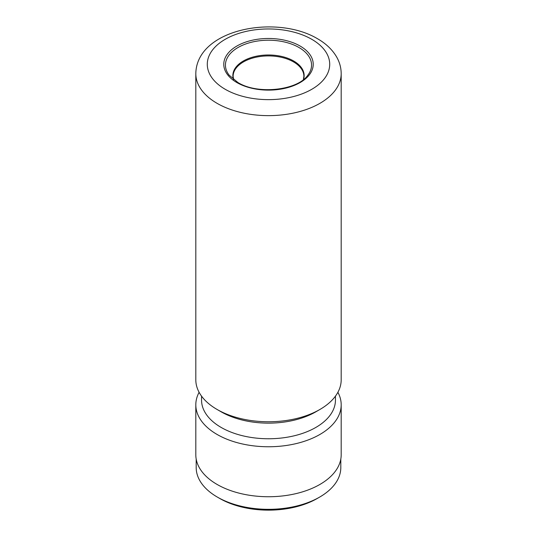 <?xml version="1.0" encoding="UTF-8"?>
<svg xmlns="http://www.w3.org/2000/svg" width="537" height="537" viewBox="0 0 537 537"><rect width="100%" height="100%" fill="white"/><g stroke="black" fill="none" stroke-linecap="round" stroke-linejoin="round"><path stroke-width="0.81" d="M340.807 459.075L340.807 467.579A72.307 41.745 180 0 1 319.629 497.101L317.192 498.504A68.864 39.758 180 0 1 219.808 498.504L217.371 497.101A72.307 41.745 180 0 1 196.193 467.579L196.193 459.075M319.629 497.101A72.307 41.745 180 0 1 217.371 497.101L219.808 498.504M341.19 73.67L341.19 379.8A72.69 41.967 180 0 1 319.898 409.476A72.69 41.967 180 0 1 217.102 409.476L217.102 409.476A72.69 41.967 180 0 1 195.81 379.8L195.81 73.67A72.69 41.967 180 0 0 217.102 103.346A72.69 41.967 180 0 0 296.317 112.441A72.69 41.967 180 0 0 341.19 73.67C341.143 67.635 339.559 61.95 336.43 56.613C332.108 49.424 325.805 43.463 317.521 38.738C276.555 14.217 196.522 28.776 195.81 73.67M319.898 409.476L315.843 411.819A66.95 38.657 180 0 1 221.157 411.819L217.102 409.476L221.157 411.819M335.45 396.145L335.45 400.105A66.95 38.657 180 0 1 294.122 435.816A66.95 38.657 180 0 1 221.157 427.439A66.95 38.657 180 0 1 201.55 400.105L201.55 396.145M337.894 392.299A72.69 41.967 180 0 1 341.19 404.791A72.69 41.967 180 0 1 296.317 443.562A72.69 41.967 180 0 1 217.102 434.467A72.69 41.967 180 0 1 195.81 404.791A72.69 41.967 180 0 1 199.106 392.299M341.19 404.791L341.19 454.772A72.69 41.967 180 0 1 296.317 493.543A72.69 41.967 180 0 1 217.102 484.448A72.69 41.967 180 0 1 195.81 454.772L195.81 404.791M303.378 79.624L303.888 76.348A35.388 20.433 0 0 0 293.524 61.903A35.388 20.433 0 0 0 254.954 57.472A35.388 20.433 0 0 0 233.112 76.348L233.622 79.624M233.528 79.55A35.643 20.581 180 0 1 251.719 57.412A35.643 20.581 180 0 1 293.705 61.017A35.643 20.581 180 0 1 303.472 79.55M300.123 46.041A44.719 25.816 180 0 1 300.123 82.557A44.719 25.816 180 0 1 236.877 82.557A44.719 25.816 180 0 1 236.877 46.041A44.719 25.816 180 0 1 300.123 46.041M307.808 75.227A43.061 24.863 0 0 0 298.948 47.498A43.061 24.863 0 0 0 244.08 44.598A43.061 24.863 0 0 0 229.192 75.227L237.837 82.456C257.411 94.895 297.565 90.431 307.808 75.227M225.218 89.29A61.211 35.341 0 0 0 311.782 89.29A61.211 35.341 0 0 0 311.782 39.308A61.211 35.341 0 0 0 225.218 39.308A61.211 35.341 0 0 0 225.218 89.29"/></g></svg>
